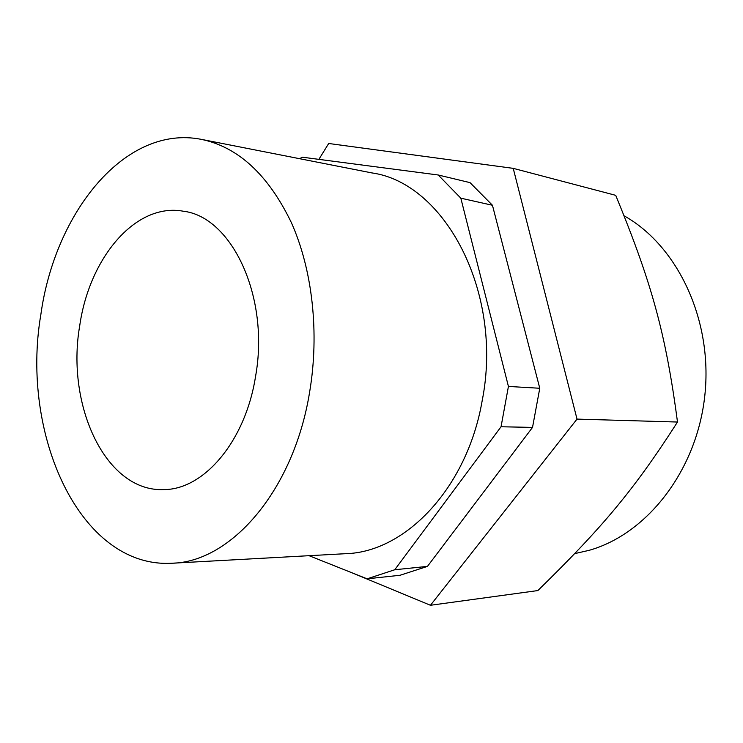 <?xml version="1.0" encoding="UTF-8"?>
<svg xmlns="http://www.w3.org/2000/svg" width="743" height="743" viewBox="0 0 743 743"><rect width="100%" height="100%" fill="white"/><g stroke="black" fill="none" stroke-linecap="round" stroke-linejoin="round"><path stroke-width="1.11" d="M492.442 205.263L539.771 388.264L508.426 386.444L460.827 198.177L492.442 205.263L470.013 182.629L438.212 174.995L302.457 157.21L299.522 158.677M501.042 426.761L532.527 427.392L427.457 566.389L394.756 569.751L501.042 426.761L508.426 386.444M309.069 555.69L367.107 578.825L400.031 575.268L427.457 566.389M539.771 388.264L532.527 427.392M394.756 569.751L367.107 578.825M438.212 174.995L460.827 198.177M309.608 392.193C293.624 491.049 230.544 562.432 171.549 563.25C79.984 568.219 20.302 434.479 40.837 314.67C54.945 212.136 125.205 124.434 201.139 139.322C238.197 146.984 268.279 174.772 291.395 222.677C312.478 269.867 319.583 333.096 309.608 392.193M255.527 376.599C245.311 441.565 203.74 489.702 163.859 489.581C105.98 492.312 65.839 405.734 79.696 325.88C89.262 258.007 135.458 202.421 183.289 211.216C231.853 216.715 269.988 297.209 255.527 376.599M201.139 139.322L371.862 172.915C444.76 182.899 503.689 292.566 482.179 400.691C467.068 488.504 404.935 552.495 345.281 553.702L171.549 563.25M624.148 215.851C677.532 245.673 712.964 320.001 704.847 395.295C696.906 470.607 647.004 534.022 589.208 550.303L574.757 553.619M351.578 572.63L430.457 605.276L537.858 590.564C601.551 528.273 633.51 490.705 677.495 422.033C665.691 332.771 651.379 282.043 615.715 195.335L513.227 168.355L328.694 143.492L318.877 159.364M430.457 605.276L577.023 419.098L677.495 422.033M577.023 419.098L513.227 168.355"/></g></svg>
